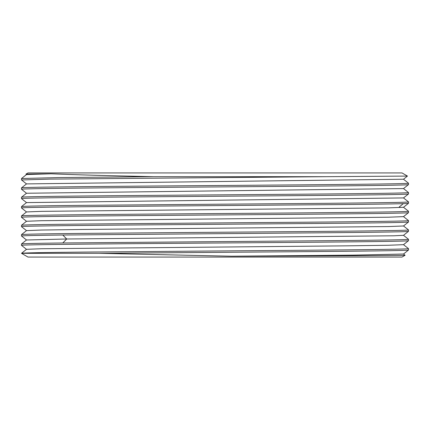<?xml version="1.0" encoding="UTF-8"?>
<svg xmlns="http://www.w3.org/2000/svg" width="430" height="430" viewBox="0 0 430 430"><rect width="100%" height="100%" fill="white"/><g stroke="black" fill="none" stroke-linecap="round" stroke-linejoin="round"><path stroke-width="0.64" d="M26.509 174.553L51.165 173.784L25.95 174.107L27.982 172.935L402.023 172.935L407.463 176.074L403.48 179.24M51.165 173.784C73.992 174.757 108.054 175.72 153.343 176.676L326.752 176.676L407.468 176.08M26.509 202.595L403.496 197.924M26.509 193.247L403.496 188.576M26.509 183.9L403.496 179.229M21.538 198.649L21.505 198.622C19.226 197.881 102.791 197.133 202.261 196.386C310.197 195.569 411.634 194.758 408.5 193.951L408.5 192.549C410.671 193.301 326.214 194.043 228.217 194.785C121.061 195.596 18.544 196.408 21.505 197.225L21.505 198.622M21.538 189.302L21.505 189.275C19.296 188.528 103.888 187.781 201.944 187.039C309.084 186.228 411.413 185.421 408.5 184.599L408.5 183.201C410.833 183.943 327.031 184.69 227.594 185.443C119.819 186.254 18.393 187.066 21.505 187.878L21.505 189.275M326.752 176.676L49.697 179.117L21.538 179.955M26.531 174.569L25.945 174.112M26.526 174.537L21.521 178.514L58.453 177.595L153.343 176.676M403.48 254.001L405.103 255.286C406.689 255.597 326.945 255.904 231.625 256.216L99.298 253.324L290.529 251.776C360.899 251.195 409.553 250.615 408.5 250.034L408.5 248.637C410.709 249.378 327.106 250.126 228.857 250.867L83.135 252.087C42.892 252.496 22.349 252.904 21.5 253.318L27.982 257.065L402.023 257.065L405.087 255.275M408.468 239.263L408.5 240.687C411.531 241.499 309.992 242.31 202.562 243.122C103.469 243.869 19.124 244.616 21.505 245.363L21.505 243.96C21.989 243.633 35.749 243.299 62.78 242.971L66.715 238.999L394.014 235.79L403.485 235.328L408.489 231.351L408.5 229.942C410.666 230.684 327.612 231.426 228.11 232.178L82.694 233.399C42.742 233.807 22.344 234.21 21.505 234.613L21.505 236.016C21.989 235.683 35.749 235.35 62.78 235.022L277.646 233.184C353.761 232.576 409.865 231.953 408.5 231.34L408.489 231.356M21.516 234.603L26.52 230.63L21.516 226.68L21.505 225.266C22.408 224.858 43.027 224.455 83.356 224.046L228.685 222.826C326.655 222.084 410.645 221.343 408.5 220.595L408.5 221.993C407.667 222.396 387.263 222.804 347.279 223.208L201.777 224.433C102.351 225.18 19.35 225.922 21.505 226.664M408.473 229.916L403.485 225.954M26.52 221.305L21.516 217.333L21.505 215.919C18.485 215.107 120.056 214.296 227.454 213.484C326.472 212.737 410.87 211.99 408.5 211.248L408.5 212.646C411.402 213.457 309.589 214.269 202.406 215.081C104.017 215.822 19.178 216.57 21.505 217.317M408.473 220.569L403.485 216.607M26.52 211.958L21.516 207.986L21.505 206.572C22.322 206.169 42.785 205.76 82.882 205.352L228.561 204.132C327.493 203.385 410.688 202.643 408.5 201.896L408.468 201.869M408.478 211.221L403.485 207.26M21.505 207.97C19.302 207.228 102.953 206.481 201.165 205.739L346.843 204.519C387.097 204.11 407.651 203.702 408.5 203.299L408.5 201.896L403.48 197.913M403.485 244.675L388.639 245.256L347.682 245.836L41.42 248.739L26.52 249.319L21.505 253.324L99.298 253.324M231.625 256.216L353.379 255.119L403.485 254.028M26.509 239.988L66.715 238.999L62.78 235.022M26.52 239.978L21.505 243.96M408.489 250.05L403.49 254.017M408.5 239.29C409.865 239.902 353.761 240.526 277.646 241.133L62.78 242.971M26.52 230.625L41.377 230.045L82.34 229.464L388.58 226.562L403.485 225.981L408.5 221.993M21.516 225.255L26.52 221.278L41.377 220.697L388.58 217.214L403.485 216.634L408.5 212.646M26.526 202.584L21.505 206.572M408.489 203.309L403.485 207.287L388.58 207.867L41.377 211.35L26.52 211.931L21.516 215.908M26.526 193.237L21.505 197.225M399.991 207.561L399.25 206.954L403.329 203.643M26.526 202.611L21.516 198.633M403.48 197.934L408.489 193.957M26.526 193.263L21.516 189.286M403.48 188.587L408.489 184.61M26.526 183.916L21.516 179.939M21.505 178.531L21.505 179.928M403.485 244.654L408.489 248.626M21.511 245.374L26.509 249.346M408.489 240.698L403.49 244.67M21.516 236.022L26.52 239.999M408.489 239.279L403.485 235.301M403.48 188.56L408.489 192.538M26.526 183.889L21.516 187.867M403.48 179.213L408.489 183.191"/></g></svg>

